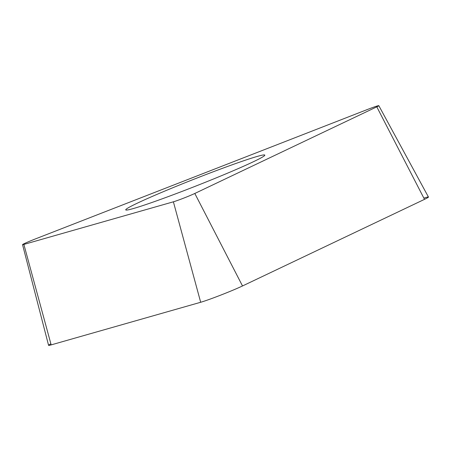 <?xml version="1.0" encoding="UTF-8"?>
<svg xmlns="http://www.w3.org/2000/svg" width="451" height="451" viewBox="0 0 451 451"><rect width="100%" height="100%" fill="white"/><g stroke="black" fill="none" stroke-linecap="round" stroke-linejoin="round"><path stroke-width="0.68" d="M22.55 244.656L48.573 345.331A25.995 1.223 -21.5 0 0 51.16 344.891L200.678 302.271A25.995 1.223 -21.5 0 0 242.508 285.962L424.498 199.353A25.995 1.223 -21.5 0 0 428.45 197.048L378.817 105.669A13.305 0.626 158.5 0 1 376.799 106.848L194.809 193.462A13.305 0.626 158.5 0 1 173.393 201.811L23.875 244.425A13.305 0.626 158.5 0 1 22.55 244.656A13.305 0.626 158.5 0 1 35.629 238.833L367.142 109.604A13.305 0.626 158.5 0 1 378.817 105.669M125.84 209.563A74.731 3.518 -21.5 0 0 125.739 209.89A74.731 3.518 -21.5 0 0 193.953 186.799A74.731 3.518 -21.5 0 0 264.709 155.432A74.731 3.518 -21.5 0 0 264.805 155.11A74.731 3.518 -21.5 0 0 196.591 178.196A74.731 3.518 -21.5 0 0 125.84 209.563M50.878 343.848A25.995 1.223 -21.5 0 0 51.16 344.891L200.678 302.271A25.995 1.223 -21.5 0 0 242.508 285.962L424.498 199.353A25.995 1.223 -21.5 0 0 423.861 198.113M200.678 302.271L173.393 201.811M194.809 193.462L242.508 285.962M23.875 244.425L51.16 344.891M424.498 199.353L376.799 106.848"/></g></svg>
